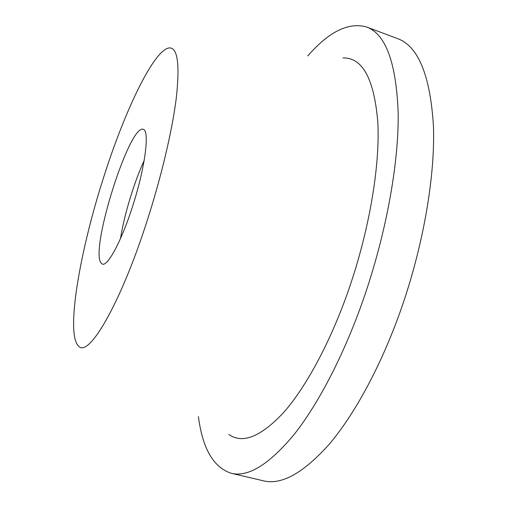 <?xml version="1.0" encoding="UTF-8"?>
<svg xmlns="http://www.w3.org/2000/svg" width="507" height="507" viewBox="0 0 507 507"><rect width="100%" height="100%" fill="white"/><g stroke="black" fill="none" stroke-linecap="round" stroke-linejoin="round"><path stroke-width="0.76" d="M120.457 238.772C124.183 214.93 134.057 182.362 144.203 160.459M100.773 262.658C90.468 247.353 129.786 123.524 143.329 129.348C149.432 130.654 145.801 163.14 134.501 200.271C123.271 237.428 108.245 266.467 102.446 264.16L100.773 262.658M342.979 57.95C362.524 57.437 374.134 78.839 377.81 122.162C380.142 165.542 369.394 230.102 348.626 289.877C330.45 342.041 306.114 386.949 283.819 412.299C260.877 436.838 242.542 444.214 228.809 434.429M103.783 176.924C124.678 111.008 153.786 49.635 169.243 47.924C177.45 47.335 179.871 63.419 176.506 96.184C172.646 128.867 161.391 176.994 146.529 222.674C119.855 305.372 88.541 357.695 78.769 346.262C65.289 334.74 79.789 251.098 103.783 176.924M307.787 55.916C328.929 31.624 348.512 21.978 366.529 26.979C385.738 33.912 396.29 62.691 398.185 113.327C398.8 163.799 386.03 234.405 363.246 299.669C343.613 355.718 317.914 404.675 293.692 435.019C268.818 464.704 247.98 477.448 231.186 473.259C213.428 467.403 202.502 448.511 198.414 416.57M366.529 26.979L397.507 38.589C418.231 46.105 430.209 75.163 433.428 125.755C435.285 176.144 423.339 246.18 400.568 310.658C380.941 366.029 354.659 414.225 329.468 443.955C303.56 473.018 281.537 485.307 263.399 480.813L231.186 473.259"/></g></svg>
